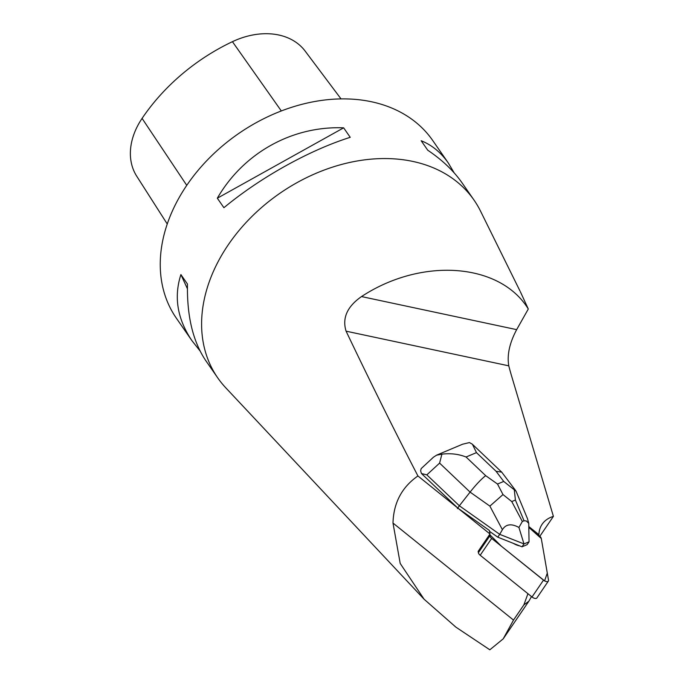 <?xml version="1.0" encoding="UTF-8"?>
<svg xmlns="http://www.w3.org/2000/svg" width="684" height="684" viewBox="0 0 684 684"><rect width="100%" height="100%" fill="white"/><g stroke="black" fill="none" stroke-linecap="round" stroke-linejoin="round"><path stroke-width="1.03" d="M548.354 581.092A3.933 1.975 34.3 0 0 548.517 580.152L541.283 538.496A3.933 1.975 34.3 0 0 539.488 535.957L528.809 527.364L541.283 538.505L547.294 573.115L544.567 580.87L501.44 546.277L489.633 534.512L489.864 535.871A3.933 1.975 34.3 0 0 491.668 538.411L543.498 580.143A3.933 1.975 34.3 0 0 548.354 581.092L536.872 597.936A3.933 1.975 -145.7 0 1 532.015 596.987L480.185 555.254A3.933 1.975 -145.7 0 1 478.381 552.715L478.15 551.355L489.992 533.982L458.066 508.28L457.434 508.614L457.613 507.913L421.447 473.525L420.617 470.797L421.173 468.608L433.382 457.263M531.502 596.568L528.826 601.27L523.884 604.861L513.504 620.08L392.992 523.055C393.565 502.851 401.876 487.153 417.924 475.961L457.613 507.913M523.884 604.861L527.928 593.695M528.826 601.27L503.202 638.856L489.838 649.8L455.843 627.108L424.114 599.244L225.78 387.819A155.961 116.263 -34.7 0 1 217.717 377.85A155.961 116.263 -34.7 0 1 279.662 193.452A155.961 116.263 -34.7 0 1 474.063 200.155A155.961 116.263 -34.7 0 1 480.57 211.202L520.011 291.042M539.838 536.265L553.407 516.36A69.315 34.841 -145.7 0 0 542.138 524.226A69.315 34.841 -145.7 0 0 538.889 534.649L538.522 535.179M458.066 508.28L489.376 530.442L489.992 533.982M538.889 534.649L528.8 526.535M553.407 516.36L511.606 376.063A444.224 223.309 34.3 0 1 508.785 365.837C506.912 355.073 509.537 343 516.659 329.637L528.296 309.006L520.387 291.803M417.924 475.961C393.89 429.458 369.941 381.193 346.087 331.176C342.043 318.103 347.181 306.577 361.503 296.574C421.754 256.996 500.072 262.836 528.296 309.006M392.992 523.055L400.208 563.462L424.114 599.244M513.504 620.08L503.202 638.856M474.063 200.155L462.187 183.021C453.74 170.906 442.257 159.97 427.739 150.215L421.156 140.724C431.912 145.042 440.966 152.481 448.336 163.04L432.707 140.485A155.961 116.263 145.3 0 0 238.297 133.79A155.961 116.263 145.3 0 0 176.361 318.188L191.99 340.743C177.361 319.137 173.659 297.087 180.901 274.583L187.476 284.074C186.852 316.111 192.973 341.658 205.841 360.724L217.717 377.85M223.907 207.705L217.324 198.215C243.487 152.925 292.205 125.779 343.65 127.831L350.225 137.322C309.185 150.275 260.467 177.421 223.907 207.705M448.336 163.04L454.142 172.838M200.044 350.926L191.99 340.743M341.017 98.881L305.141 51.078A69.537 51.839 145.3 0 0 232.432 41.681A173.514 129.344 145.3 0 0 142.084 118.392A69.537 51.839 145.3 0 0 136.749 176.241L167.264 224.019M217.324 198.215L343.65 127.831M187.407 288.733L180.901 274.583M433.451 457.203L436.589 455.168L441.898 454.159C450.525 453.107 458.579 454.056 466.069 457.006L485.683 475.662C481.314 479.039 476.115 484.529 470.088 492.104L439.598 463.111L426.833 474.858L459.357 505.784L457.434 508.614M426.833 474.858L421.447 473.525M489.53 531.34L497.772 537.171L522.012 546.807L527.116 544.661L529.04 541.831L523.987 543.925L518.934 527.458C511.358 523.346 505.844 524.089 502.398 529.69L489.881 506.117L470.088 492.104L459.357 505.784L499.705 534.341L497.772 537.171M502.398 529.69L499.705 534.341L523.987 543.925M516.129 491.377L527.449 518.583L528.749 523.328L529.048 541.796M523.944 543.977L522.012 546.807M518.934 527.458L522.337 521.482L524.038 520.763L526.312 520.951L528.749 523.328M515.719 490.65L501.714 472.14L496.071 471.285L476.457 452.628L472.387 444.207L469.421 442.574L462.615 444.207L436.589 455.159M439.598 463.111L441.898 454.159M502.988 494.558L497.516 484.041L503.715 481.433L514.291 489.804L515.403 500.038L511.76 501.569L502.988 494.558L489.881 506.117M516.061 491.215L514.291 489.804M513.325 543.352A12.765 6.412 34.3 0 0 519.712 545.892M346.087 331.176L508.785 365.837M361.503 296.574L516.659 329.637M232.432 41.681L281.312 110.945M142.084 118.392L186.758 185.364M485.683 475.662L497.516 484.041M503.715 481.433L496.071 471.285M476.457 452.628L466.069 457.006M511.76 501.569L522.337 521.482M524.038 520.763L515.403 500.038M478.381 552.715L489.864 535.871M532.015 596.987L543.498 580.143M491.668 538.411L480.185 555.254M501.714 472.14L472.883 444.72"/></g></svg>
